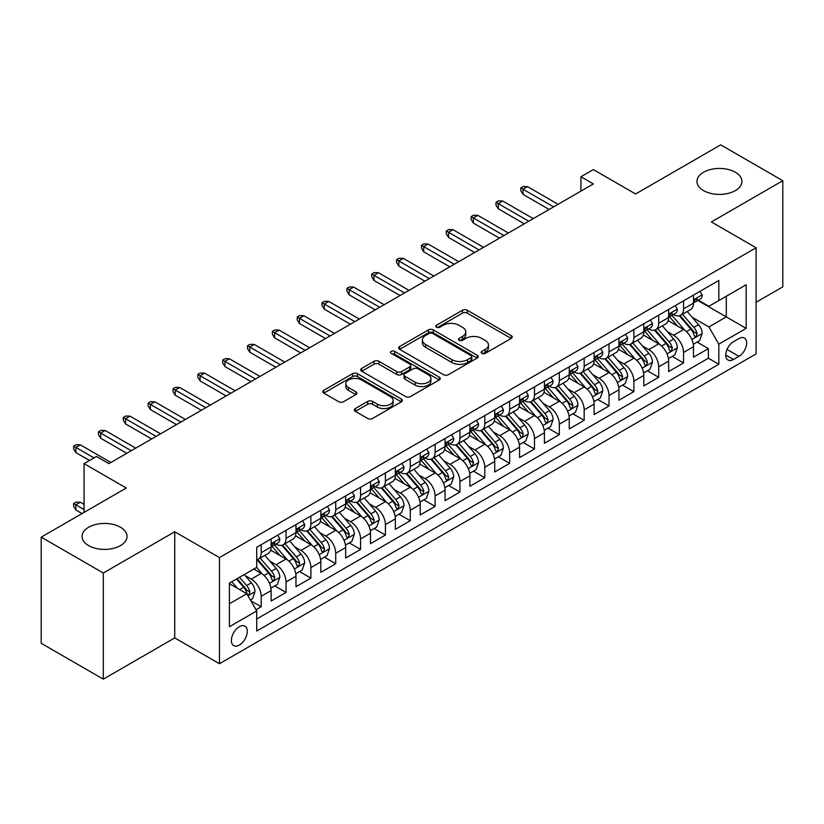 <?xml version="1.0" encoding="UTF-8"?>
<svg xmlns="http://www.w3.org/2000/svg" width="824" height="824" viewBox="0 0 824 824"><rect width="100%" height="100%" fill="white"/><g stroke="black" fill="none" stroke-linecap="round" stroke-linejoin="round"><path stroke-width="1.24" d="M481.886 353.372A2.41 1.391 0 0 0 485.295 353.372L511.21 338.417A3.451 1.988 0 0 0 512.219 337.006A3.451 1.988 0 0 0 511.21 335.605L467.311 310.257A3.451 1.988 0 0 0 462.439 310.257L436.524 325.212A2.41 1.391 0 0 0 435.814 326.201A2.41 1.391 0 0 0 436.524 327.19A2.41 1.391 0 0 0 439.934 327.19L443.291 325.253A11.031 6.376 0 0 1 458.896 325.253L462.552 327.365A11.031 6.376 0 0 1 465.787 331.866A11.031 6.376 0 0 1 462.552 336.377L459.205 338.314A2.41 1.391 0 0 0 458.494 339.292A2.41 1.391 0 0 0 459.205 340.281A2.41 1.391 0 0 0 462.614 340.281L465.972 338.345A11.031 6.376 0 0 1 481.577 338.345L485.233 340.456A11.031 6.376 0 0 1 488.467 344.968A11.031 6.376 0 0 1 485.233 349.469L481.886 351.405A2.41 1.391 0 0 0 481.175 352.394A2.41 1.391 0 0 0 481.886 353.372L481.886 351.405M120.448 527.247A22.485 12.978 0 0 0 95.945 524.435A22.485 12.978 0 0 0 82.07 536.434A22.485 12.978 0 0 0 88.652 545.612A22.485 12.978 0 0 0 113.156 548.424A22.485 12.978 0 0 0 127.04 536.434A22.485 12.978 0 0 0 120.448 527.247M735.348 172.247A22.485 12.978 0 0 0 710.844 169.435A22.485 12.978 0 0 0 696.96 181.424A22.485 12.978 0 0 0 703.552 190.602A22.485 12.978 0 0 0 728.056 193.424A22.485 12.978 0 0 0 741.93 181.424A22.485 12.978 0 0 0 735.348 172.247M239.331 645.089A11.248 6.489 120 0 0 246.675 635.18A11.248 6.489 120 0 0 244.955 626.168A11.248 6.489 120 0 0 239.331 626.724A11.248 6.489 120 0 0 231.987 636.633A11.248 6.489 120 0 0 233.707 645.645A11.248 6.489 120 0 0 239.331 645.089M355.381 408.529A3.451 1.988 0 0 0 354.372 409.94A3.451 1.988 0 0 0 355.381 411.351L367.689 418.458A3.451 1.988 0 0 0 372.572 418.458L401.35 401.844A3.451 1.988 0 0 0 402.359 400.433A3.451 1.988 0 0 0 401.35 399.032L357.451 373.684A3.451 1.988 0 0 0 352.569 373.684L323.801 390.298A3.451 1.988 0 0 0 322.792 391.709A3.451 1.988 0 0 0 323.801 393.11L338.674 401.7A3.451 1.988 0 0 0 343.546 401.7L355.865 394.593A3.451 1.988 0 0 0 356.874 393.182A3.451 1.988 0 0 0 355.865 391.781L348.49 387.517A9.229 5.325 0 0 1 345.792 383.747A9.229 5.325 0 0 1 351.477 378.834A9.229 5.325 0 0 1 361.54 379.988L390.432 396.674A9.229 5.325 0 0 1 393.141 400.433A9.229 5.325 0 0 1 387.445 405.357A9.229 5.325 0 0 1 377.392 404.203L372.572 401.422A3.451 1.988 0 0 0 367.689 401.422L355.381 408.529L355.381 411.351M756.092 302.274L782.8 286.855L782.8 180.703L720.691 144.849L635.603 193.98L593.362 169.59L580.941 176.758L593.362 183.937L108.902 463.634L96.48 456.465L84.058 463.634L84.058 512.404M103.309 573.01L103.309 679.151L174.74 637.91L174.74 531.768L103.309 573.01L41.2 537.145L126.288 488.024L84.058 463.634M174.74 531.768L219.462 557.591L756.092 247.767L756.092 353.908L219.462 663.732L219.462 557.591M782.8 180.703L711.37 221.944L756.092 247.767M443.539 374.673A3.451 1.988 0 0 0 448.411 374.673L477.189 358.059A3.451 1.988 0 0 0 478.198 356.648A3.451 1.988 0 0 0 477.189 355.237L433.29 329.899A3.451 1.988 0 0 0 428.418 329.899L399.64 346.513A3.451 1.988 0 0 0 398.631 347.924A3.451 1.988 0 0 0 399.64 349.325L443.539 374.673M392.193 353.898A2.41 1.391 0 0 1 394.644 354.238L439.223 379.977L410.496 396.56A3.451 1.988 0 0 1 405.614 396.56L361.715 371.222L361.715 368.4A3.451 1.988 0 0 0 360.706 369.811A3.451 1.988 0 0 0 361.715 371.222M361.715 368.4L374.034 361.293A3.451 1.988 0 0 1 378.906 361.293L396.715 371.572A3.451 1.988 0 0 0 401.587 371.572L409.755 366.855A3.451 1.988 0 0 0 410.774 365.444A3.451 1.988 0 0 0 409.755 364.043L391.225 353.341A2.41 1.391 0 0 1 390.514 352.353A2.41 1.391 0 0 1 392.008 351.065A2.41 1.391 0 0 1 394.644 351.364L439.264 377.135A3.451 1.988 0 0 1 440.274 378.546A3.451 1.988 0 0 1 439.264 379.946L439.264 377.135M103.309 679.151L41.2 643.297L41.2 537.145M256.037 609.76L261.198 606.783L250.887 600.84M245.016 575.502L251.258 579.107A14.049 8.116 60 0 1 261.198 596.319L271.137 590.581L271.137 601.046L286.041 592.446L274.732 585.916M269.86 561.154L276.102 564.759A14.049 8.116 60 0 1 286.041 581.971L295.981 576.234L295.981 586.709L310.885 578.098L299.576 571.578M294.704 546.817L300.945 550.422A14.049 8.116 60 0 1 310.885 567.633L320.824 561.896L320.824 572.361L335.728 563.76L324.419 557.23M319.558 532.469L325.789 536.074A14.049 8.116 60 0 1 335.728 553.285L345.668 547.548L345.668 558.023L360.572 549.412L349.273 542.882M344.401 518.131L350.633 521.726A14.049 8.116 60 0 1 360.572 538.937L370.512 533.2L370.512 543.675L385.416 535.064L374.117 528.544M369.245 503.783L375.476 507.388A14.049 8.116 60 0 1 385.416 524.6L395.355 518.863L395.355 529.327L410.259 520.727L398.96 514.197M394.088 489.446L400.32 493.04A14.049 8.116 60 0 1 410.259 510.252L420.199 504.515L420.199 514.99L435.103 506.379L423.804 499.859M418.932 475.098L425.163 478.703A14.049 8.116 60 0 1 435.103 495.914L445.042 490.177L445.042 500.642L459.947 492.041L448.647 485.511M443.776 460.75L450.007 464.355A14.049 8.116 60 0 1 459.947 481.566L469.886 475.829L469.886 486.304L484.79 477.693L473.491 471.163M468.619 446.412L474.861 450.007A14.049 8.116 60 0 1 484.79 467.229L494.73 461.481L494.73 471.956L509.634 463.356L498.335 456.826M493.463 432.064L499.704 435.669A14.049 8.116 60 0 1 509.634 452.881L519.573 447.144L519.573 457.608L534.477 449.008L523.178 442.478M518.306 417.727L524.548 421.322A14.049 8.116 60 0 1 534.477 438.533L544.417 432.796L544.417 443.271L559.331 434.66L548.022 428.14M543.15 403.379L549.392 406.984A14.049 8.116 60 0 1 559.331 424.195L569.26 418.458L569.26 428.923L584.175 420.322L572.865 413.792M567.994 389.031L574.235 392.636A14.049 8.116 60 0 1 584.175 409.847L594.104 404.11L594.104 414.585L609.018 405.974L597.709 399.455M592.837 374.693L599.079 378.288A14.049 8.116 60 0 1 609.018 395.51L618.948 389.773L618.948 400.237L633.862 391.637L622.553 385.107M617.681 360.346L623.923 363.951A14.049 8.116 60 0 1 633.862 381.162L643.801 375.425L643.801 385.9L658.706 377.289L647.396 370.759M642.524 346.008L648.766 349.603A14.049 8.116 60 0 1 658.706 366.814L668.645 361.077L668.645 371.552L683.549 362.941L683.549 352.476A14.049 8.116 -120 0 0 673.61 335.265L667.368 331.66M672.24 356.421L683.549 362.941M271.137 590.581A14.049 8.116 -120 0 0 261.198 573.37L253.74 569.065M295.981 576.234A14.049 8.116 -120 0 0 286.041 559.022L270.674 550.154M320.824 561.896A14.049 8.116 -120 0 0 310.885 544.674L295.517 535.806M345.668 547.548A14.049 8.116 -120 0 0 335.728 530.337L320.361 521.468M370.512 533.2A14.049 8.116 -120 0 0 360.572 515.989L345.204 507.121M395.355 518.863A14.049 8.116 -120 0 0 385.416 501.651L370.048 492.773M420.199 504.515A14.049 8.116 -120 0 0 410.259 487.303L394.892 478.435M445.042 490.177A14.049 8.116 -120 0 0 435.103 472.966L419.746 464.087M469.886 475.829A14.049 8.116 -120 0 0 459.947 458.618L444.589 449.75M494.73 461.481A14.049 8.116 -120 0 0 484.79 444.27L469.433 435.402M519.573 447.144A14.049 8.116 -120 0 0 509.634 429.932L494.276 421.064M544.417 432.796A14.049 8.116 -120 0 0 534.477 415.584L519.12 406.716M569.26 418.458A14.049 8.116 -120 0 0 559.331 401.247L543.964 392.368M594.104 404.11A14.049 8.116 -120 0 0 584.175 386.899L568.807 378.031M618.948 389.773A14.049 8.116 -120 0 0 609.018 372.551L593.651 363.683M643.801 375.425A14.049 8.116 -120 0 0 633.862 358.213L618.494 349.345M668.645 361.077A14.049 8.116 -120 0 0 658.706 343.866L643.338 334.997M738.953 338.561L733.484 341.713A10.887 6.293 120 0 0 726.366 351.312A10.887 6.293 120 0 0 728.035 360.047A10.887 6.293 120 0 0 733.484 359.501L738.953 356.349A10.887 6.293 120 0 0 746.07 346.75A10.887 6.293 120 0 0 744.391 338.025A10.887 6.293 120 0 0 738.953 338.561M229.391 603.776L246.788 593.733L256.728 610.944L256.728 631.029L718.827 364.239L718.827 344.154L708.887 326.943L692.212 317.312M256.728 610.944L229.391 626.724L229.391 583.124L256.728 567.345L256.728 547.26L718.827 280.469L718.827 300.554L746.153 284.774L746.153 328.374L718.827 344.154M275.968 544.025L276.102 544.108A14.049 8.116 60 0 0 283.126 544.798L293.066 539.061A14.049 8.116 -120 0 0 295.981 532.634L295.981 524.6M300.812 529.688L300.945 529.76A14.049 8.116 60 0 0 307.97 530.46L317.909 524.723A14.049 8.116 -120 0 0 320.824 518.286L320.824 510.252M325.665 515.34L325.789 515.422A14.049 8.116 60 0 0 332.814 516.112L342.753 510.375A14.049 8.116 -120 0 0 345.668 503.938L345.668 495.914M350.509 501.002L350.633 501.074A14.049 8.116 60 0 0 357.657 501.775L367.597 496.038A14.049 8.116 -120 0 0 370.512 489.6L370.512 481.566M375.353 486.654L375.476 486.727A14.049 8.116 60 0 0 382.511 487.427L392.44 481.69A14.049 8.116 -120 0 0 395.355 475.252L395.355 467.218M400.196 472.317L400.32 472.389A14.049 8.116 60 0 0 407.355 473.079L417.284 467.342A14.049 8.116 -120 0 0 420.199 460.915L420.199 452.881M425.04 457.969L425.163 458.041A14.049 8.116 60 0 0 432.198 458.741L442.127 453.004A14.049 8.116 -120 0 0 445.042 446.567L445.042 438.533M449.883 443.621L450.007 443.703A14.049 8.116 60 0 0 457.042 444.394L466.981 438.656A14.049 8.116 -120 0 0 469.886 432.229L469.886 424.195M474.727 429.283L474.861 429.356A14.049 8.116 60 0 0 481.886 430.056L491.825 424.319A14.049 8.116 -120 0 0 494.73 417.881L494.73 409.847M499.571 414.936L499.704 415.008A14.049 8.116 60 0 0 506.729 415.708L516.669 409.971A14.049 8.116 -120 0 0 519.573 403.533L519.573 395.499M524.414 400.598L524.548 400.67A14.049 8.116 60 0 0 531.573 401.36L541.512 395.623A14.049 8.116 -120 0 0 544.417 389.196L544.417 381.162M549.258 386.25L549.392 386.322A14.049 8.116 60 0 0 556.416 387.023L566.356 381.285A14.049 8.116 -120 0 0 569.26 374.848L569.26 366.814M574.101 371.902L574.235 371.984A14.049 8.116 60 0 0 581.26 372.675L591.199 366.938A14.049 8.116 -120 0 0 594.104 360.51L594.104 352.476M598.945 357.565L599.079 357.637A14.049 8.116 60 0 0 606.104 358.337L616.043 352.6A14.049 8.116 -120 0 0 618.948 346.162L618.948 338.128M623.789 343.217L623.923 343.289A14.049 8.116 60 0 0 630.947 343.989L640.887 338.252A14.049 8.116 -120 0 0 643.801 331.815L643.801 323.791M648.632 328.879L648.766 328.951A14.049 8.116 60 0 0 655.791 329.641L665.73 323.904A14.049 8.116 -120 0 0 668.645 317.477L668.645 309.443M256.728 618.979L708.393 358.213L708.393 348.603L693.489 357.204L693.489 346.739A14.049 8.116 -120 0 0 683.549 329.528L668.182 320.649M673.476 314.531L673.61 314.603A14.049 8.116 -120 0 0 680.634 315.304A14.049 8.116 -120 0 0 683.549 308.866L683.549 300.832M680.634 315.304L690.574 309.567A14.049 8.116 -120 0 0 693.489 303.129L693.489 295.095M261.198 544.674L261.198 552.708A14.049 8.116 60 0 1 258.283 559.146A14.049 8.116 60 0 1 256.728 559.712M258.283 559.146L268.222 553.409A14.049 8.116 -120 0 0 271.137 546.971L271.137 538.937M286.041 530.337L286.041 538.371A14.049 8.116 60 0 1 283.126 544.798M310.885 515.989L310.885 524.023A14.049 8.116 60 0 1 307.97 530.46M335.728 501.651L335.728 509.685A14.049 8.116 60 0 1 332.814 516.112M360.572 487.303L360.572 495.337A14.049 8.116 60 0 1 357.657 501.775M385.416 472.955L385.416 480.989A14.049 8.116 60 0 1 382.511 487.427M410.259 458.618L410.259 466.652A14.049 8.116 60 0 1 407.355 473.079M435.103 444.27L435.103 452.304A14.049 8.116 60 0 1 432.198 458.741M459.947 429.932L459.947 437.966A14.049 8.116 60 0 1 457.042 444.394M484.79 415.584L484.79 423.618A14.049 8.116 60 0 1 481.886 430.056M509.634 401.237L509.634 409.271A14.049 8.116 60 0 1 506.729 415.708M534.477 386.899L534.477 394.933A14.049 8.116 60 0 1 531.573 401.36M559.331 372.551L559.331 380.585A14.049 8.116 60 0 1 556.416 387.023M584.175 358.213L584.175 366.247A14.049 8.116 60 0 1 581.26 372.675M609.018 343.866L609.018 351.899A14.049 8.116 60 0 1 606.104 358.337M633.862 329.528L633.862 337.552A14.049 8.116 60 0 1 630.947 343.989M658.706 315.18L658.706 323.214A14.049 8.116 60 0 1 655.791 329.641M658.706 366.814L658.706 377.289M633.862 381.162L633.862 391.637M609.018 395.51L609.018 405.974M584.175 409.847L584.175 420.322M559.331 424.195L559.331 434.66M534.477 438.533L534.477 449.008M509.634 452.881L509.634 463.356M484.79 467.229L484.79 477.693M459.947 481.566L459.947 492.041M435.103 495.914L435.103 506.379M410.259 510.252L410.259 520.727M385.416 524.6L385.416 535.064M360.572 538.937L360.572 549.412M335.728 553.285L335.728 563.76M310.885 567.633L310.885 578.098M286.041 581.971L286.041 592.446M261.198 596.319L261.198 606.783M246.788 593.733L229.391 583.691M708.887 326.943L726.284 316.9L726.284 296.249L746.153 284.774M697.825 300.472L746.153 328.374M698.319 300.183L708.887 306.291L718.827 300.554M174.74 637.91L219.462 663.732M580.941 176.758L580.941 191.106M697.083 342.073L708.393 348.603M708.393 358.213L718.827 364.239M482.843 353.712L485.233 352.332A11.031 6.376 0 0 0 488.467 347.831L488.467 344.968M465.787 331.866L465.787 334.74A11.031 6.376 0 0 1 462.552 339.241L460.163 340.621M511.158 338.437L467.311 313.13A3.451 1.988 0 0 0 462.439 313.13L437.493 327.53M477.137 358.079L433.29 332.762A3.451 1.988 0 0 0 428.418 332.762L399.681 349.355M471.091 357.637A2.41 1.391 0 0 0 471.802 356.648A2.41 1.391 0 0 0 471.091 355.659L432.559 333.421A2.41 1.391 0 0 0 429.149 333.421L425.606 335.461A11.031 6.376 0 0 0 422.382 339.962A11.031 6.376 0 0 0 425.606 344.473L451.943 359.676A11.031 6.376 0 0 0 467.558 359.676L471.091 357.637L471.091 360.5A2.41 1.391 0 0 0 471.802 359.522L471.802 356.648M422.382 339.962L422.382 342.836A11.031 6.376 0 0 0 425.606 347.337L425.606 344.473M471.091 360.5L467.558 362.539A11.031 6.376 0 0 1 451.943 362.539L425.606 347.337M361.767 371.243L374.034 364.167L374.034 361.293M410.774 365.444L410.774 368.318A3.451 1.988 0 0 1 409.755 369.729L401.587 374.446A3.451 1.988 0 0 1 396.715 374.446L378.906 364.167A3.451 1.988 0 0 0 374.034 364.167M415.183 382.233A9.229 5.325 0 0 0 425.236 383.397A9.229 5.325 0 0 0 430.931 378.474A9.229 5.325 0 0 0 428.233 374.704L418.046 368.822A3.451 1.988 0 0 0 413.174 368.822L405.006 373.54A3.451 1.988 0 0 0 403.997 374.951A3.451 1.988 0 0 0 405.006 376.362L415.183 382.233L415.183 385.107A9.229 5.325 0 0 0 425.236 386.26A9.229 5.325 0 0 0 430.931 381.337L430.931 378.474M403.997 374.951L403.997 377.825A3.451 1.988 0 0 0 405.006 379.225L405.006 376.362M415.183 385.107L405.006 379.225M393.141 400.433L393.141 403.307A9.229 5.325 0 0 1 387.445 408.22A9.229 5.325 0 0 1 377.392 407.066L372.572 404.285A3.451 1.988 0 0 0 367.689 404.285L355.422 411.372M345.792 383.747L345.792 386.621A9.229 5.325 0 0 0 348.49 390.391L348.49 387.517M355.824 394.624L348.49 390.391M401.298 401.865L357.451 376.558A3.451 1.988 0 0 0 352.569 376.558L323.842 393.141M693.272 344.278L699.7 340.57L702.182 333.401A9.311 5.377 -120 0 0 698.556 324.656L687.206 311.513M684.929 330.434L671.951 315.407M677.544 326.057L670.015 317.343A22.31 12.885 -120 0 0 669.325 316.56M679.367 315.808L690.852 329.106A9.311 5.377 60 0 1 694.169 335.512L694.848 336.614L696.105 336.439L697.156 333.792A9.311 5.377 -120 0 0 693.829 327.375L682.478 314.232M680.047 315.592L692.387 329.878A4.748 2.74 60 0 1 693.581 331.732L697.156 333.792M700.07 291.294L702.182 294.951A9.311 5.377 60 0 1 700.256 299.071L695.528 301.8A9.311 5.377 -120 0 0 697.156 299.658L696.96 298.834M693.798 302.233L693.829 302.233A9.311 5.377 -120 0 0 695.528 301.8M695.95 298.957L697.156 299.658C696.568 298.257 695.569 298.824 694.169 301.378A9.311 5.377 60 0 1 693.489 302.696M553.615 206.886L523.055 189.242L523.055 194.402L520.819 190.818L520.819 187.954L523.055 189.242L527.525 186.657L558.085 204.3M523.055 194.402L549.144 209.471M520.819 187.954L523.302 186.512L527.525 186.657M668.429 358.615L674.856 354.917L677.338 347.738A9.311 5.377 -120 0 0 673.713 338.994L662.362 325.851M660.086 344.772L647.108 329.755M652.701 340.405L645.171 331.681A22.31 12.885 -120 0 0 644.481 330.908M654.524 330.156L666.008 343.443A9.311 5.377 60 0 1 669.325 349.86L670.005 350.962L671.261 350.787L672.312 348.14A9.311 5.377 -120 0 0 668.985 341.723L657.634 328.58M655.204 329.93L667.543 344.216A4.748 2.74 60 0 1 668.738 346.07L672.312 348.14M643.585 372.963L650.012 369.255L652.495 362.086A9.311 5.377 -120 0 0 648.869 353.341L637.519 340.199M635.242 359.12L622.264 344.102M627.857 354.742L620.328 346.029A22.31 12.885 -120 0 0 619.638 345.256M629.68 344.494L641.165 357.791A9.311 5.377 60 0 1 644.481 364.198L645.161 365.31L646.418 365.125L647.468 362.478A9.311 5.377 -120 0 0 644.141 356.071L632.791 342.928M630.36 344.278L642.699 358.564A4.748 2.74 60 0 1 643.894 360.418L647.468 362.478M618.742 387.311L625.159 383.603L627.651 376.424A9.311 5.377 -120 0 0 624.026 367.689L612.665 354.547M610.399 373.468L597.421 358.44M603.014 369.09L595.484 360.376A22.31 12.885 -120 0 0 594.794 359.594M604.837 358.842L616.321 372.129A9.311 5.377 60 0 1 619.638 378.546L620.317 379.648L621.574 379.473L622.625 376.826A9.311 5.377 -120 0 0 619.298 370.409L607.947 357.266M605.516 358.625L617.846 372.901A4.748 2.74 60 0 1 619.04 374.766L622.625 376.826M593.898 401.649L600.315 397.941L602.808 390.772A9.311 5.377 -120 0 0 599.182 382.027L587.821 368.884M585.555 387.805L572.577 372.788M578.17 383.438L570.641 374.714A22.31 12.885 -120 0 0 569.951 373.942M579.993 373.179L591.477 386.477A9.311 5.377 60 0 1 594.794 392.894L595.474 393.996L596.731 393.821L597.781 391.163A9.311 5.377 -120 0 0 594.454 384.757L583.104 371.614M580.673 372.963L593.002 387.249A4.748 2.74 60 0 1 594.197 389.103L597.781 391.163M675.227 305.642L677.338 309.299A9.311 5.377 60 0 1 675.412 313.419L670.684 316.148A9.311 5.377 -120 0 0 672.312 313.996L672.116 313.172M668.954 316.581L668.985 316.581A9.311 5.377 -120 0 0 670.684 316.148M671.107 313.305L672.312 313.996C671.725 312.595 670.726 313.172 669.325 315.716A9.311 5.377 60 0 1 668.645 317.044M528.771 221.223L498.211 203.59L498.211 208.75L495.976 205.166L495.976 202.292L498.211 203.59L502.681 201.005L533.241 218.648M498.211 208.75L524.291 223.809M495.976 202.292L498.458 200.86L502.681 201.005M650.383 319.98L652.495 323.647A9.311 5.377 60 0 1 650.569 327.767L645.841 330.486A9.311 5.377 -120 0 0 647.468 328.343L647.273 327.519M644.111 330.918L644.141 330.918A9.311 5.377 -120 0 0 645.841 330.486M646.263 327.643L647.468 328.343C646.881 326.943 645.882 327.509 644.481 330.063A9.311 5.377 60 0 1 643.801 331.392M503.928 235.571L473.367 217.927L473.367 223.098L471.132 219.503L471.132 216.64L473.367 217.927L477.838 215.352L508.398 232.986M473.367 223.098L499.447 238.157M471.132 216.64L473.615 215.208L477.838 215.352M625.54 334.328L627.651 337.984A9.311 5.377 60 0 1 625.715 342.104L620.997 344.834A9.311 5.377 -120 0 0 622.625 342.681L622.429 341.857M619.267 345.266L619.298 345.266A9.311 5.377 -120 0 0 620.997 344.834M621.42 341.991L622.625 342.681C622.038 341.28 621.039 341.857 619.638 344.411A9.311 5.377 60 0 1 618.948 345.73M479.084 249.919L448.524 232.275L448.524 237.436L446.289 233.851L446.289 230.977L448.524 232.275L452.994 229.69L483.554 247.334M448.524 237.436L474.603 252.494M446.289 230.977L448.771 229.546L452.994 229.69M600.696 348.676L602.808 352.332A9.311 5.377 60 0 1 600.871 356.452L596.154 359.171A9.311 5.377 -120 0 0 597.781 357.029L597.575 356.205M594.423 359.614L594.454 359.614A9.311 5.377 -120 0 0 596.154 359.171M596.576 356.339L597.781 357.029C597.194 355.628 596.195 356.205 594.794 358.749A9.311 5.377 60 0 1 594.104 360.078M454.23 264.257L423.68 246.613L423.68 251.784L421.445 248.199L421.445 245.325L423.68 246.613L428.15 244.038L458.711 261.682M423.68 251.784L449.76 266.842M421.445 245.325L423.927 243.894L428.15 244.038M569.054 415.996L575.471 412.288L577.954 405.12A9.311 5.377 -120 0 0 574.328 396.375L562.977 383.232M560.711 402.153L547.733 387.126M553.326 397.776L545.797 389.062A22.31 12.885 -120 0 0 545.107 388.279M555.149 387.527L566.634 400.814A9.311 5.377 60 0 1 569.951 407.231L570.63 408.333L571.887 408.158L572.927 405.511A9.311 5.377 -120 0 0 569.611 399.094L558.26 385.951M555.829 387.311L568.158 401.597A4.748 2.74 60 0 1 569.353 403.451L572.927 405.511M575.852 363.013L577.954 366.67A9.311 5.377 60 0 1 576.028 370.79L571.31 373.519A9.311 5.377 -120 0 0 572.927 371.377L572.731 370.543M569.58 373.952L569.611 373.952A9.311 5.377 -120 0 0 571.31 373.519M571.732 370.676L572.927 371.377C572.35 369.966 571.351 370.543 569.951 373.097A9.311 5.377 60 0 1 569.26 374.415M429.386 278.605L398.837 260.961L398.837 266.121L396.602 262.537L396.602 259.673L398.837 260.961L403.307 258.375L433.867 276.019M398.837 266.121L424.916 281.19M396.602 259.673L399.084 258.231L403.307 258.375M544.211 430.334L550.628 426.626L553.11 419.457A9.311 5.377 -120 0 0 549.484 410.713L538.134 397.57M535.868 416.491L522.89 401.473M528.483 412.124L520.953 403.399A22.31 12.885 -120 0 0 520.263 402.627M530.306 401.865L541.79 415.162A9.311 5.377 60 0 1 545.107 421.579L545.787 422.681L547.043 422.506L548.084 419.859A9.311 5.377 -120 0 0 544.767 413.442L533.416 400.299M530.975 401.649L543.315 415.935A4.748 2.74 60 0 1 544.51 417.789L548.084 419.859M550.999 377.361L553.11 381.018A9.311 5.377 60 0 1 551.184 385.138L546.466 387.857A9.311 5.377 -120 0 0 548.084 385.714L547.888 384.89M544.726 388.3L544.767 388.3A9.311 5.377 -120 0 0 546.466 387.857M546.889 385.024L548.084 385.714C547.507 384.314 546.508 384.89 545.107 387.435A9.311 5.377 60 0 1 544.417 388.763M404.543 292.942L373.993 275.309L373.993 280.469L371.748 276.885L371.748 274.011L373.993 275.309L378.463 272.723L409.023 290.367M373.993 280.469L400.073 295.528M371.748 274.011L374.24 272.579L378.463 272.723M519.367 444.682L525.784 440.974L528.266 433.805A9.311 5.377 -120 0 0 524.641 425.06L513.29 411.918M511.014 430.839L498.046 415.821M503.639 426.461L496.11 417.747A22.31 12.885 -120 0 0 495.409 416.975M505.462 416.213L516.947 429.51A9.311 5.377 60 0 1 520.263 435.917L520.943 437.029L522.2 436.844L523.24 434.197A9.311 5.377 -120 0 0 519.923 427.79L508.573 414.647M506.132 415.996L518.471 430.283A4.748 2.74 60 0 1 519.666 432.137L523.24 434.197M526.155 391.699L528.266 395.366A9.311 5.377 60 0 1 526.34 399.475L521.623 402.205A9.311 5.377 -120 0 0 523.24 400.062L523.044 399.238M519.882 402.637L519.923 402.637A9.311 5.377 -120 0 0 521.623 402.205M522.045 399.362L523.24 400.062C522.653 398.662 521.664 399.228 520.263 401.782A9.311 5.377 60 0 1 519.573 403.111M379.699 307.29L349.139 289.646L349.139 294.817L346.904 291.222L346.904 288.359L349.139 289.646L353.62 287.061L384.169 304.705M349.139 294.817L375.229 309.876M346.904 288.359L349.397 286.927L353.62 287.061M494.524 459.03L500.941 455.322L503.423 448.143A9.311 5.377 -120 0 0 499.797 439.408L488.447 426.266M486.17 445.187L473.203 430.159M478.796 440.809L471.266 432.095A22.31 12.885 -120 0 0 470.566 431.312M480.619 430.561L492.103 443.848A9.311 5.377 60 0 1 495.42 450.264L496.099 451.367L497.356 451.192L498.396 448.544A9.311 5.377 -120 0 0 495.08 442.127L483.729 428.985M481.288 430.344L493.627 444.62A4.748 2.74 60 0 1 494.822 446.474L498.396 448.544M501.311 406.047L503.423 409.703A9.311 5.377 60 0 1 501.497 413.823L496.779 416.553A9.311 5.377 -120 0 0 498.396 414.4L498.201 413.576M495.039 416.985L495.08 416.985A9.311 5.377 -120 0 0 496.779 416.553M497.202 413.71L498.396 414.4C497.809 412.999 496.821 413.576 495.42 416.13A9.311 5.377 60 0 1 494.73 417.449M354.856 321.638L324.296 303.994L324.296 309.154L322.06 305.57L322.06 302.696L324.296 303.994L328.776 301.409L359.326 319.053M324.296 309.154L350.385 324.213M322.06 302.696L324.553 301.265L328.776 301.409M469.68 473.367L476.097 469.659L478.579 462.491A9.311 5.377 -120 0 0 474.954 453.746L463.603 440.603M461.327 459.524L448.359 444.507M453.952 455.147L446.412 446.433A22.31 12.885 -120 0 0 445.722 445.66M455.775 444.898L467.249 458.196A9.311 5.377 60 0 1 470.576 464.612L471.256 465.714L472.512 465.539L473.553 462.882A9.311 5.377 -120 0 0 470.236 456.475L458.886 443.333M456.445 444.682L468.784 458.968A4.748 2.74 60 0 1 469.979 460.822L473.553 462.882M476.468 420.394L478.579 424.051A9.311 5.377 60 0 1 476.653 428.171L471.936 430.89A9.311 5.377 -120 0 0 473.553 428.748L473.357 427.924M470.195 431.333L470.236 431.333A9.311 5.377 -120 0 0 471.936 430.89M472.348 428.058L473.553 428.748C472.966 427.347 471.977 427.924 470.576 430.468A9.311 5.377 60 0 1 469.886 431.797M330.012 335.976L299.452 318.332L299.452 323.502L297.217 319.918L297.217 317.044L299.452 318.332L303.932 315.757L334.482 333.401M299.452 323.502L325.542 338.561M297.217 317.044L299.699 315.613L303.932 315.757M444.836 487.715L451.253 484.007L453.736 476.828A9.311 5.377 -120 0 0 450.11 468.094L438.759 454.951M436.483 473.872L423.515 458.844M429.098 469.495L421.569 460.781A22.31 12.885 -120 0 0 420.879 459.998M430.931 459.246L442.406 472.533A9.311 5.377 60 0 1 445.733 478.95L446.402 480.052L447.669 479.877L448.709 477.23A9.311 5.377 -120 0 0 445.393 470.813L434.042 457.67M431.601 459.03L443.94 473.316A4.748 2.74 60 0 1 445.135 475.17L448.709 477.23M451.624 434.732L453.736 438.389A9.311 5.377 60 0 1 451.81 442.509L447.092 445.238A9.311 5.377 -120 0 0 448.709 443.096L448.514 442.261M445.351 445.671L445.393 445.671A9.311 5.377 -120 0 0 447.092 445.238M447.504 442.395L448.709 443.096C448.122 441.685 447.133 442.261 445.733 444.816A9.311 5.377 60 0 1 445.042 446.134M305.168 350.324L274.608 332.68L274.608 337.84L272.373 334.256L272.373 331.392L274.608 332.68L279.079 330.094L309.639 347.738M274.608 337.84L300.698 352.899M272.373 331.392L274.856 329.95L279.079 330.094M419.993 502.053L426.41 498.345L428.892 491.176A9.311 5.377 -120 0 0 425.266 482.431L413.916 469.289M411.639 488.21L398.672 473.192M404.254 483.843L396.725 475.118A22.31 12.885 -120 0 0 396.035 474.346M406.088 473.584L417.562 486.881A9.311 5.377 60 0 1 420.889 493.298L421.558 494.4L422.825 494.225L423.866 491.578A9.311 5.377 -120 0 0 420.549 485.161L409.198 472.018M406.757 473.367L419.097 487.654A4.748 2.74 60 0 1 420.292 489.507L423.866 491.578M426.781 449.08L428.892 452.737A9.311 5.377 60 0 1 426.966 456.857L422.248 459.576A9.311 5.377 -120 0 0 423.866 457.433L423.67 456.609M420.508 460.019L420.549 460.019A9.311 5.377 -120 0 0 422.248 459.576M422.661 456.743L423.866 457.433C423.279 456.033 422.29 456.609 420.889 459.153A9.311 5.377 60 0 1 420.199 460.482M280.325 364.661L249.765 347.028L249.765 352.188L247.53 348.603L247.53 345.73L249.765 347.028L254.235 344.442L284.795 362.086M249.765 352.188L275.855 367.247M247.53 345.73L250.012 344.298L254.235 344.442M395.149 516.401L401.566 512.693L404.048 505.524A9.311 5.377 -120 0 0 400.423 496.779L389.072 483.637M386.796 502.558L373.828 487.54M379.411 498.18L371.882 489.466A22.31 12.885 -120 0 0 371.191 488.683M381.244 487.932L392.718 501.229A9.311 5.377 60 0 1 396.045 507.636L396.715 508.738L397.971 508.562L399.022 505.915A9.311 5.377 -120 0 0 395.705 499.498L384.355 486.366M381.914 487.715L394.253 502.001A4.748 2.74 60 0 1 395.448 503.855L399.022 505.915M401.937 463.418L404.048 467.074A9.311 5.377 60 0 1 402.122 471.194L397.405 473.924A9.311 5.377 -120 0 0 399.022 471.781L398.826 470.957M395.664 474.356L395.705 474.356A9.311 5.377 -120 0 0 397.405 473.924M397.817 471.081L399.022 471.781C398.435 470.38 397.446 470.947 396.045 473.501A9.311 5.377 60 0 1 395.355 474.83M255.481 379.009L224.921 361.365L224.921 366.526L222.686 362.941L222.686 360.078L224.921 361.365L229.391 358.78L259.951 376.424M224.921 366.526L251.011 381.594M222.686 360.078L225.168 358.646L229.391 358.78M370.306 530.738L376.723 527.041L379.205 519.862A9.311 5.377 -120 0 0 375.579 511.117L364.229 497.984M361.952 516.895L348.985 501.878M354.567 512.528L347.038 503.804A22.31 12.885 -120 0 0 346.348 503.031M356.401 502.279L367.875 515.567A9.311 5.377 60 0 1 371.202 521.983L371.871 523.086L373.128 522.91L374.178 520.263A9.311 5.377 -120 0 0 370.862 513.846L359.511 500.704M357.07 502.063L369.409 516.339A4.748 2.74 60 0 1 370.604 518.193L374.178 520.263M377.093 477.766L379.205 481.422A9.311 5.377 60 0 1 377.279 485.542L372.561 488.272A9.311 5.377 -120 0 0 374.178 486.119L373.983 485.295M370.821 488.704L370.862 488.704A9.311 5.377 -120 0 0 372.561 488.272M372.973 485.429L374.178 486.119C373.591 484.718 372.603 485.295 371.202 487.839A9.311 5.377 60 0 1 370.512 489.168M230.638 393.357L200.078 375.713L200.078 380.873L197.842 377.289L197.842 374.415L200.078 375.713L204.548 373.128L235.108 390.772M200.078 380.873L226.167 395.932M197.842 374.415L200.325 372.984L204.548 373.128M345.462 545.086L351.879 541.378L354.361 534.209A9.311 5.377 -120 0 0 350.736 525.465L339.385 512.322M337.109 531.243L324.131 516.226M329.724 526.866L322.194 518.152A22.31 12.885 -120 0 0 321.504 517.379M331.547 516.617L343.031 529.914A9.311 5.377 60 0 1 346.348 536.321L347.028 537.433L348.284 537.248L349.335 534.601A9.311 5.377 -120 0 0 346.018 528.194L334.668 515.052M332.227 516.401L344.566 530.687A4.748 2.74 60 0 1 345.761 532.541L349.335 534.601M352.25 492.113L354.361 495.77A9.311 5.377 60 0 1 352.435 499.89L347.718 502.609A9.311 5.377 -120 0 0 349.335 500.467L349.139 499.643M345.977 503.052L346.018 503.052A9.311 5.377 -120 0 0 347.718 502.609M348.13 499.777L349.335 500.467C348.748 499.066 347.759 499.632 346.348 502.187A9.311 5.377 60 0 1 345.668 503.516M205.794 407.695L175.234 390.051L175.234 395.221L172.999 391.627L172.999 388.763L175.234 390.051L179.704 387.476L210.264 405.109M175.234 395.221L201.324 410.28M172.999 388.763L175.481 387.332L179.704 387.476M320.608 559.434L327.035 555.726L329.518 548.547A9.311 5.377 -120 0 0 325.892 539.813L314.541 526.67M312.265 545.591L299.287 530.563M304.88 541.214L297.351 532.5A22.31 12.885 -120 0 0 296.661 531.717M306.703 530.965L318.188 544.252A9.311 5.377 60 0 1 321.504 550.669L322.184 551.771L323.441 551.596L324.491 548.949A9.311 5.377 -120 0 0 321.175 542.532L309.814 529.389M307.383 530.749L319.722 545.024A4.748 2.74 60 0 1 320.917 546.889L324.491 548.949M327.406 506.451L329.518 510.108A9.311 5.377 60 0 1 327.591 514.227L322.864 516.957A9.311 5.377 -120 0 0 324.491 514.815L324.296 513.98M321.133 517.39L321.175 517.39A9.311 5.377 -120 0 0 322.864 516.957M323.286 514.114L324.491 514.815C323.904 513.404 322.915 513.98 321.504 516.535A9.311 5.377 60 0 1 320.824 517.853M180.95 422.043L150.39 404.399L150.39 409.559L148.155 405.974L148.155 403.111L150.39 404.399L154.861 401.813L185.421 419.457M150.39 409.559L176.48 424.618M148.155 403.111L150.638 401.669L154.861 401.813M295.764 573.772L302.192 570.064L304.674 562.895A9.311 5.377 -120 0 0 301.048 554.15L289.698 541.008M287.422 559.929L274.443 544.911M280.036 555.561L272.507 546.837A22.31 12.885 -120 0 0 271.817 546.065M281.859 545.303L293.344 558.6A9.311 5.377 60 0 1 296.661 565.017L297.34 566.119L298.597 565.944L299.648 563.297A9.311 5.377 -120 0 0 296.321 556.88L284.97 543.737M282.539 545.086L294.879 559.372A4.748 2.74 60 0 1 296.074 561.226L299.648 563.297M302.562 520.799L304.674 524.455A9.311 5.377 60 0 1 302.748 528.575L298.02 531.295A9.311 5.377 -120 0 0 299.648 529.152L299.452 528.328M296.29 531.738L296.321 531.738A9.311 5.377 -120 0 0 298.02 531.295M298.442 528.462L299.648 529.152C299.061 527.751 298.061 528.328 296.661 530.872A9.311 5.377 60 0 1 295.981 532.201M156.107 436.38L125.547 418.736L125.547 423.907L123.312 420.322L123.312 417.449L125.547 418.736L130.017 416.161L160.577 433.805M125.547 423.907L151.637 438.965M123.312 417.449L125.794 416.017L130.017 416.161M270.921 588.12L277.348 584.412L279.83 577.243A9.311 5.377 -120 0 0 276.205 568.498L264.854 555.355M262.578 574.276L256.635 567.396M255.193 569.899L254.225 568.787M257.016 559.651L268.5 572.948A9.311 5.377 60 0 1 271.817 579.354L272.497 580.457L273.753 580.281L274.804 577.634A9.311 5.377 -120 0 0 271.477 571.217L260.127 558.075M257.696 559.434L270.035 573.72A4.748 2.74 60 0 1 271.23 575.574L274.804 577.634M277.719 535.136L279.83 538.793A9.311 5.377 60 0 1 277.904 542.913L273.177 545.643A9.311 5.377 -120 0 0 274.804 543.5L274.608 542.676M271.446 546.075L271.477 546.075A9.311 5.377 -120 0 0 273.177 545.643M273.599 542.8L274.804 543.5C274.217 542.099 273.218 542.666 271.817 545.22A9.311 5.377 60 0 1 271.137 546.539M131.263 450.728L100.703 433.084L100.703 438.244L98.468 434.66L98.468 431.797L100.703 433.084L105.173 430.499L135.733 448.143M100.703 438.244L126.793 453.313M98.468 431.797L100.95 430.355L105.173 430.499M250.393 599.975L252.505 598.76L254.987 591.581A9.311 5.377 -120 0 0 251.361 582.836L244.213 574.565M237.539 588.398L231.791 581.734M230.349 584.247L229.391 583.145M236.509 579.014L243.657 587.285A9.311 5.377 60 0 1 246.973 593.702L247.653 594.804L248.91 594.629L249.96 591.982A9.311 5.377 -120 0 0 246.633 585.565L239.496 577.294M237.085 578.685L245.192 588.058A4.748 2.74 60 0 1 246.386 589.912L249.96 591.982M75.86 509.963L73.624 506.379L73.624 503.516L76.107 502.084L80.33 502.218L75.86 504.803L75.86 509.963L82.07 513.558M73.624 503.516L84.058 509.541M80.33 502.218L84.058 504.37M93.998 457.897L75.86 447.432L75.86 452.592L73.624 449.008L73.624 446.134L75.86 447.432L80.33 444.847L110.89 462.491M75.86 452.592L89.517 460.482M73.624 446.134L76.107 444.702L80.33 444.847M251.258 579.107L261.198 573.37M276.102 564.759L286.041 559.022M300.945 550.422L310.885 544.674M325.789 536.074L335.728 530.337M350.633 521.726L360.572 515.989M375.476 507.388L385.416 501.651M400.32 493.04L410.259 487.303M425.163 478.703L435.103 472.966M450.007 464.355L459.947 458.618M474.861 450.007L484.79 444.27M499.704 435.669L509.634 429.932M524.548 421.322L534.477 415.584M549.392 406.984L559.331 401.247M574.235 392.636L584.175 386.899M599.079 378.288L609.018 372.551M623.923 363.951L633.862 358.213M648.766 349.603L658.706 343.866M673.61 335.265L683.549 329.528M683.549 308.866L693.489 303.129M261.198 552.708L271.137 546.971M286.041 538.371L295.981 532.634M310.885 524.023L320.824 518.286M335.728 509.685L345.668 503.938M360.572 495.337L370.512 489.6M385.416 480.989L395.355 475.252M410.259 466.652L420.199 460.915M435.103 452.304L445.042 446.567M459.947 437.966L469.886 432.229M484.79 423.618L494.73 417.881M509.634 409.271L519.573 403.533M534.477 394.933L544.417 389.196M559.331 380.585L569.26 374.848M584.175 366.247L594.104 360.51M609.018 351.899L618.948 346.162M633.862 337.552L643.801 331.815M658.706 323.214L668.645 317.477M683.549 352.476L693.489 346.739M727.036 349.469L738.953 356.349M725.779 355.051L733.484 359.501M485.233 352.332L485.233 349.469M459.205 340.281L459.205 338.314M462.552 339.241L462.552 336.377M436.524 327.19L436.524 325.212M462.439 313.13L462.439 310.257M467.311 313.13L467.311 310.257M511.21 338.417L511.21 335.605M399.64 349.325L399.64 346.513M428.418 332.762L428.418 329.899M433.29 332.762L433.29 329.899M477.189 358.059L477.189 355.237M451.943 362.539L451.943 359.676M467.558 362.539L467.558 359.676M378.906 364.167L378.906 361.293M396.715 374.446L396.715 371.572M401.587 374.446L401.587 371.572M409.755 369.729L409.755 366.855M394.644 354.238L394.644 351.364M367.689 404.285L367.689 401.422M372.572 404.285L372.572 401.422M377.392 407.066L377.392 404.203M355.865 394.593L355.865 391.781M323.801 393.11L323.801 390.298M352.569 376.558L352.569 373.684M357.451 376.558L357.451 373.684M401.35 401.844L401.35 399.032M691.861 339.498L702.12 333.576M693.829 327.375L698.556 324.656M686.413 331.66L690.852 329.106M702.12 294.848L693.489 299.833M667.007 353.846L677.276 347.924M668.985 341.723L673.713 338.994M661.569 346.008L666.008 343.443M642.164 368.184L652.433 362.261M644.141 356.071L648.869 353.341M636.725 360.356L641.165 357.791M617.32 382.532L627.589 376.609M619.298 370.409L624.026 367.689M611.882 374.693L616.321 372.129M592.477 396.88L602.746 390.947M594.454 384.757L599.182 382.027M587.038 389.041L591.477 386.477M677.276 309.196L668.645 314.181M652.433 323.533L643.801 328.519M627.589 337.881L618.948 342.866M602.746 352.219L594.104 357.204M567.633 411.217L577.902 405.295M569.611 399.094L574.328 396.375M562.195 403.379L566.634 400.814M577.902 366.567L569.26 371.552M542.789 425.565L553.048 419.643M544.767 413.442L549.484 410.713M537.351 417.727L541.79 415.162M553.048 380.915L544.417 385.889M517.946 439.903L528.205 433.98M519.923 427.79L524.641 425.06M512.497 432.075L516.947 429.51M528.205 395.252L519.573 400.237M493.102 454.251L503.361 448.328M495.08 442.127L499.797 439.408M487.654 446.412L492.103 443.848M503.361 409.6L494.73 414.585M468.259 468.599L478.517 462.666M470.236 456.475L474.954 453.746M462.81 460.76L467.249 458.196M478.517 423.938L469.886 428.923M443.415 482.936L453.674 477.014M445.393 470.813L450.11 468.094M437.966 475.098L442.406 472.533M453.674 438.286L445.042 443.271M418.571 497.284L428.83 491.362M420.549 485.161L425.266 482.431M413.123 489.446L417.562 486.881M428.83 452.623L420.199 457.608M393.728 511.622L403.987 505.699M395.705 499.498L400.423 496.779M388.279 503.794L392.718 501.229M403.987 466.971L395.355 471.956M368.884 525.97L379.143 520.047M370.862 513.846L375.579 511.117M363.436 518.131L367.875 515.567M379.143 481.319L370.512 486.304M344.041 540.317L354.299 534.385M346.018 528.194L350.736 525.465M338.592 532.479L343.031 529.914M354.299 495.657L345.668 500.642M319.197 554.655L329.456 548.732M321.175 542.532L325.892 539.813M313.748 546.817L318.188 544.252M329.456 510.005L320.824 514.99M294.353 569.003L304.612 563.07M296.321 556.88L301.048 554.15M288.905 561.165L293.344 558.6M304.612 524.342L295.981 529.327M269.5 583.341L279.769 577.418M271.477 571.217L276.205 568.498M264.061 575.502L268.5 572.948M279.769 538.69L271.137 543.675M247.962 595.783L254.925 591.766M246.633 585.565L251.361 582.836M239.64 589.603L243.657 587.285"/></g></svg>
